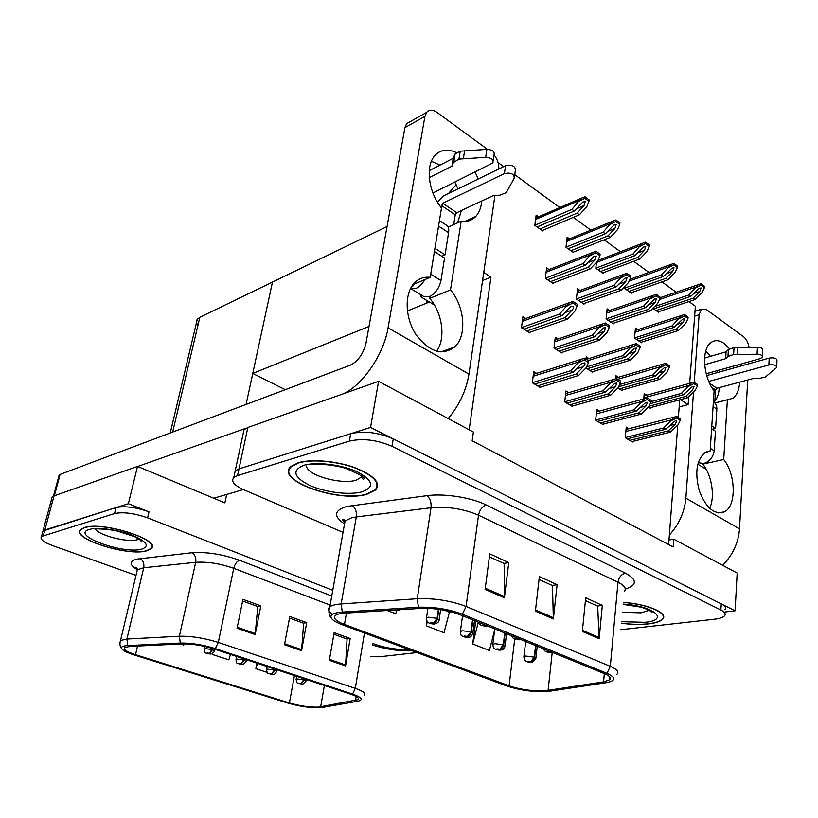 <?xml version="1.0" encoding="UTF-8"?>
<svg xmlns="http://www.w3.org/2000/svg" width="818" height="818" viewBox="0 0 818 818"><rect width="100%" height="100%" fill="white"/><g stroke="black" fill="none" stroke-linecap="round" stroke-linejoin="round"><path stroke-width="1.23" d="M482.569 280.533L490.964 277.138L469.164 429.777M427.078 300.595L426.669 303.13L407.354 310.942L429.43 302.016M673.756 539.164L737.171 573.07L735.096 610.811L370.544 427.456L378.591 381.341L473.397 432.037L472.16 440.738L673.163 546.945L673.756 539.164L668.981 539.982L677.785 425.094M678.388 417.17L679.717 399.838M370.544 427.456L238.999 468.878L235.195 470.892L234.306 475.033L235.195 470.892L238.999 468.878L350.707 433.704C364.092 430.657 378.274 432.374 393.254 438.877L721.261 603.858C725.126 605.872 726.353 607.805 724.942 609.666M378.591 381.341L247.823 427.497L244.03 429.706L243.079 434.154M724.809 612.007L735.096 610.811M668.633 544.553L668.981 539.982M646.721 395.206L644.206 393.611L643.735 398.959M648.408 407.067L650.31 408.254L650.361 407.661M569.543 238.866L567.181 237.189L565.984 247.24L573.643 252.629L573.725 251.954M599.205 259.95L598.428 259.388M596.445 262.333L595.811 268.212L603.152 273.365L603.214 272.721M624.553 286.648L624.39 288.294L631.424 293.233L631.486 292.619M652.866 308.314L658.541 312.302L658.592 311.699M618.418 377.282L615.842 375.646L615.535 378.765M617.897 387.988L622.14 390.636L622.191 390.022M588.858 358.56L586.23 356.893L586.015 358.805M585.923 367.998L592.723 372.251L592.784 371.617M557.968 339L555.279 337.292L553.99 348.049L561.986 353.039L562.058 352.374M538.561 216.852L536.148 215.134L534.819 225.339L542.825 230.973L542.917 230.267M525.647 318.529L522.896 316.781L521.465 327.711L529.829 332.936L529.921 332.241M628.919 428.714L626.24 427.098L625.249 437.722L632.529 442.027L632.58 441.423M580.023 290.472L577.549 288.795L576.383 299.061L584.011 304.173L584.083 303.519M609.533 310.503L607.109 308.856L606.077 318.969L613.377 323.867L613.439 323.233M637.815 329.695L635.443 328.079L634.512 338.049L641.516 342.742L641.568 342.129M599.522 411.076L596.762 409.429L595.657 420.227L603.255 424.726L603.316 424.102M568.786 392.65L565.964 390.953L564.717 401.935L572.661 406.628L572.733 405.984M549.185 269.541L546.659 267.834L545.361 278.253L553.326 283.601L553.418 282.916M536.618 373.366L533.725 371.628L532.334 382.783L540.657 387.712L540.739 387.037M680.433 399.644L688.122 404.603L679.165 406.955M689.001 301.586L695.372 306.229L689.686 383.345M688.695 396.802L688.122 404.603M498.07 162.577L503.632 166.627M514.757 174.725L559.86 207.567M573.326 217.373L590.872 230.144M604.175 239.827L620.535 251.739M633.684 261.31L648.93 272.414M661.926 281.883L676.149 292.231M483.745 272.466L490.964 277.138M285.257 389.685L252.762 373.448L272.455 282.087L387.067 226.545M252.762 373.448L369.02 326.443M428.397 301.392L426.669 303.13M448.52 193.488L456.168 184.684M472.139 218.099L471.925 219.51M128.365 503.714L149.009 511.863C135.747 507.18 124.755 505.759 116.033 507.589L42.986 530.974L42.464 532.907L42.986 530.974L44.847 530.003L128.365 503.714L137.516 466.424L54.029 495.892L52.158 496.955L51.595 499.052M197.956 325.288C196.33 323.069 196.095 321.075 197.271 319.327L199.858 317.261L272.455 282.087L246.085 404.429M226.678 494.44L224.868 502.876L137.516 466.424M621.465 623.275C631.384 624.563 640.422 624.768 648.592 623.899C655.842 623.04 660.545 621.435 662.703 619.103C668.776 613.193 647.723 604.011 623.326 602.365M366.761 494.317L375.697 489.951C381.035 482.773 373.949 475.289 354.45 467.507C335.901 460.851 310.983 458.796 298.151 462.773L290.819 466.597C274.746 480.411 338.335 502.876 366.761 494.317M545.003 690.801C532.508 691.261 520.534 689.594 509.093 685.811L344.49 624.431C335.799 621.036 332.783 618.04 335.441 615.422C337.047 614.216 340.094 613.459 344.593 613.163L420.697 608.408C434.378 607.979 447.374 610.034 459.675 614.574L604.246 673.572C609.727 675.903 611.516 677.989 609.604 679.819L603.572 681.875L545.003 690.801M547.109 691.599L606.7 682.601C616.036 680.648 616.118 677.56 606.976 673.347L462.374 614.195C448.509 609.073 433.857 606.751 418.427 607.242L342.272 612.068C333.008 612.825 329.409 614.942 331.484 618.408C333.069 620.545 336.648 622.662 342.241 624.758L506.771 685.995C519.624 690.239 533.07 692.11 547.109 691.599M620.893 629.696L714.451 619.206C719.697 618.592 723.081 617.447 724.584 615.78C725.995 613.94 724.768 612.028 720.903 610.024L392.016 446.301C376.986 439.849 362.773 438.111 349.368 441.096L237.557 475.606L233.764 477.589C230.778 481.291 234.091 485.33 243.703 489.716L343.028 532.375M582.344 631.445L585.719 597.774L602.334 605.381L599.165 638.715L582.344 631.445M485.115 589.43L489.777 553.858L508.776 562.559L504.379 597.754L485.115 589.43M535.391 611.158L539.369 576.557L557.109 584.686L553.367 618.919L535.391 611.158M475.728 621.118L472.702 643.96L489.399 650.504L494.696 629.696M387.313 610.494L395.728 613.786L396.771 610.003M426.945 621.087L426.26 625.76L444.01 632.713L449.46 612.058M557.109 584.686L552.181 585.432M539.042 579.441L552.457 585.555L553.367 618.919M508.776 562.559L503.857 563.418M489.389 556.823L504.133 563.541L504.379 597.754M602.334 605.381L597.396 606.036M585.443 600.586L597.672 606.158L599.165 638.715M426.26 625.76L427.344 621.69M472.702 643.96L478.315 622.181M146.729 550.831L151.013 548.806C163.089 540.494 102.863 520.902 84.336 527.579L80.859 529.338C69.642 538.193 127.823 556.751 146.729 550.831M318.611 707.11C309.766 707.376 300.032 705.995 289.388 702.948L135.532 654.697C126.708 651.803 123.16 649.42 124.868 647.539L130.021 646.414L182.537 643.909C192.077 643.766 202.435 645.412 213.6 648.838L350.758 694.226C357.067 696.415 359.501 698.224 358.049 699.676L318.611 707.11M320.636 707.754L357.793 701.251C363.662 699.86 361.924 697.468 352.568 694.083L215.328 648.602C202.741 644.727 191.064 642.876 180.308 643.04L127.792 645.586C122.751 645.883 120.696 646.926 121.657 648.715C123.017 650.647 127.148 652.713 134.05 654.911L287.803 703.071C299.746 706.486 310.697 708.051 320.636 707.754M372.507 644.962C385.81 649.318 399.051 651.271 412.231 650.811M332.762 590.299L147.588 517.855C134.285 513.203 123.273 511.771 114.54 513.561L41.503 536.475C39.642 539.042 43.374 542.099 52.72 545.626L136.013 575.381M370.595 656.701L379.521 656.772L416.976 652.57M329.337 660.31L334.153 632.672L350.186 638.531L345.544 665.944L329.337 660.31M237.067 628.255L242.956 599.349L260.83 605.872L255.155 634.543L237.067 628.255M284.47 644.727L289.807 616.465L306.719 622.641L301.576 650.668L284.47 644.727M256.934 663.183L255.86 668.695L267.179 672.396M180.471 644.001L183.764 645.075L184.142 643.858M212.343 653.715L212.199 654.39L228.835 659.84L230.482 654.42M306.719 622.641L303.376 623.152M289.5 618.091L303.642 623.244L301.576 650.668M260.83 605.872L257.547 606.455M242.619 601.015L257.803 606.547L255.155 634.543M350.186 638.531L346.801 638.97M333.877 634.267L347.067 639.073L345.544 665.944M212.199 654.39L212.414 653.684M255.86 668.695L257.455 663.347M534.594 384.123L573.244 372.2L580.422 364.828L582.58 363.202L584.676 362.916C585.391 363.662 584.962 364.92 583.398 366.689L576.22 374.041L578.592 375.503L586.312 367.599L588.49 362.548L584.205 359.848L584.379 358.182L581.138 359.286L570.852 370.728L532.354 382.671M450.381 611.578L448.796 611.189M588.49 362.548L588.674 360.891L584.379 358.182M539.941 387.282L578.592 375.503M537.569 385.881L576.22 374.041M573.244 372.2L570.852 370.728M584.205 359.848L578.592 362.763M523.786 329.163L561.956 315.666L569.072 308.13L571.036 306.576L573.316 306.218C574.031 307.006 573.612 308.304 572.058 310.104L564.941 317.609L567.324 319.163L574.982 311.096L577.119 305.901L572.815 303.028L572.999 301.402L569.43 302.711L559.553 314.102L521.475 327.629M577.119 305.901L577.303 304.276L572.999 301.402M529.154 332.517L567.324 319.163M526.772 331.024L564.941 317.609M561.956 315.666L559.553 314.102M572.815 303.028L567.222 305.963M547.6 279.756L585.197 265.288L594.011 256.341L596.271 255.973L595.003 259.858L588.04 267.281L590.31 268.866L597.805 260.891L599.942 255.707L595.831 252.782L596.005 251.228L592.416 252.588L582.907 263.682L545.371 278.202M599.942 255.707L600.105 254.163L596.005 251.228M552.712 283.181L590.31 268.866M550.442 281.658L588.04 267.281M585.197 265.288L582.907 263.682M595.831 252.782L590.412 255.645M537.099 226.944L574.256 211.024L582.856 202.005L585.259 201.576L584.021 205.553L577.119 213.12L579.4 214.797L586.833 206.668L588.929 201.351L584.798 198.263L584.972 196.749L581.148 198.293L571.956 209.336L534.819 225.318M588.929 201.351L589.103 199.837L584.972 196.749M542.232 230.553L579.4 214.797M539.952 228.958L577.119 213.12M574.256 211.024L571.956 209.336M584.798 198.263L579.41 201.146M568.142 248.764L605.33 233.805L613.96 225.001L616.189 224.643L614.911 228.488L608.071 235.819L610.248 237.414L617.621 229.531L619.747 224.408L615.811 221.453L615.964 219.96L612.406 221.33L603.132 232.2L565.984 247.2M212.445 648.47L209.633 653.316L207.24 652.989C206.934 653.48 207.905 653.807 210.154 653.95L208.007 653.316L209.633 653.316M209.756 653.357L212.608 649.666L214.582 651.189L212.005 653.848M212.833 648.592L212.608 649.666M619.747 224.408L619.901 222.915L615.964 219.96M573.06 252.22L610.248 237.414M570.882 250.686L608.071 235.819M605.33 233.805L603.132 232.2M615.811 221.453L610.514 224.265M597.866 269.654L635.044 255.594L643.694 246.995L645.76 246.688L644.441 250.41L637.662 257.517L639.748 259.04L647.048 251.402L649.216 246.443L645.443 243.631L645.576 242.159L642.294 243.365L632.948 254.05L595.821 268.151M244.132 658.94L241.341 663.705L238.989 663.388C238.631 663.848 239.572 664.155 241.801 664.308L239.715 663.695L241.341 663.705M241.463 663.746L244.285 660.136L246.136 661.568L243.478 664.236M244.5 659.063L244.285 660.136M649.216 246.443L649.349 244.981L645.576 242.159M602.569 272.956L639.748 259.04M600.484 271.494L637.662 257.517M635.044 255.594L632.948 254.05M645.443 243.631L640.259 246.361M626.343 289.664L663.48 276.443L672.14 268.048L674.052 267.793L672.703 271.392L665.985 278.284L667.989 279.746L675.218 272.333L677.416 267.537L673.807 264.838L673.92 263.386L670.883 264.459L661.476 274.971L624.4 288.222M274.684 669.052L271.924 673.725L269.603 673.408C269.204 673.848 270.104 674.144 272.312 674.298L270.298 673.715L271.924 673.725M272.036 673.766L274.838 670.218L276.576 671.568C275.472 673.511 274.572 674.41 273.846 674.257M275.042 669.175L274.838 670.218M677.416 267.537L677.529 266.095L673.92 263.386M630.852 292.834L667.989 279.746M628.848 291.433L665.985 278.284M663.48 276.443L661.476 274.971M673.807 264.838L668.715 267.506M653.654 308.856L690.729 296.413L699.38 288.212L701.149 288.008L699.779 291.484L693.132 298.181L695.044 299.582L702.202 292.384L704.421 287.742L700.965 285.155L701.067 283.723L698.265 284.674L688.797 295.001L654.635 306.515M304.173 678.817L301.433 683.388L299.153 683.081C298.703 683.49 299.572 683.776 301.76 683.94L299.807 683.378L301.433 683.388M301.545 683.429L304.327 679.962L305.942 681.22L303.171 683.92M304.511 678.93L304.327 679.962M704.421 287.742L704.523 286.32L701.067 283.723M657.979 311.903L695.044 299.582M656.056 310.554L693.132 298.181M690.729 296.413L688.797 295.001M700.965 285.155L695.975 287.762M556.189 349.409L594.4 336.811L603.52 327.946L605.606 327.66L604.308 331.413L597.252 338.672L599.533 340.155L607.12 332.343L609.298 327.333L605.187 324.593L605.351 322.998L602.099 324.122L592.109 335.319L554.011 347.947M438.407 609.267L437.098 618.336L433.612 623.019L430.616 622.631C429.726 623.306 430.769 623.715 433.734 623.868L433.744 623.081L431.342 623.071L433.612 623.019M433.744 623.081C435.697 622.61 436.945 621.077 437.507 618.5L439.061 620.371C439.051 621.516 437.927 622.662 435.687 623.786M438.837 609.328L437.507 618.5M609.298 327.333L609.461 325.738L605.351 322.998M561.312 352.619L599.533 340.155M559.042 351.198L597.252 338.672M594.4 336.811L592.109 335.319M605.187 324.593L599.717 327.445M587.15 368.775L625.381 357.006L634.512 348.356L636.424 348.12L635.085 351.74L628.101 358.785L630.279 360.196L637.795 352.63L640.013 347.793L636.087 345.176L636.23 343.601L633.265 344.572L623.193 355.574L586.618 366.893M472.538 619.819L470.923 631.854L467.467 636.414L464.532 636.036C463.591 636.66 464.583 637.058 467.518 637.212L467.599 636.465L465.197 636.455L467.467 636.414M467.599 636.465C469.552 636.026 470.79 634.543 471.311 632.007L472.743 633.735C471.669 635.995 470.514 637.14 469.276 637.161M472.927 619.972L471.311 632.007M640.013 347.793L640.157 346.219L636.23 343.601M592.058 371.832L630.279 360.196M589.88 370.482L628.101 358.785M625.381 357.006L623.193 355.574M636.087 345.176L630.719 347.957M618.664 386.75L654.983 376.3L664.114 367.865L665.872 367.681L664.502 371.178L657.59 377.998L659.666 379.358L667.11 372.016L669.359 367.333L665.607 364.838L665.729 363.284L663.04 364.122L652.887 374.941L619.676 384.542M504.737 632.958L503.285 644.788L499.859 649.226L496.976 648.848C495.984 649.441 496.935 649.809 499.829 649.983L499.982 649.277L497.6 649.257L499.859 649.226M499.982 649.277C501.935 648.868 503.152 647.416 503.653 644.932L504.972 646.517C503.99 648.746 502.804 649.901 501.424 649.962M505.115 633.112L503.653 644.932M669.359 367.333L669.482 365.789L665.729 363.284M621.475 390.227L659.666 379.358M619.4 388.928L657.59 377.998M654.983 376.3L652.887 374.941M665.607 364.838L660.351 367.548M650.238 403.663L683.296 394.757L692.427 386.525L694.042 386.382L692.641 389.757L685.791 396.382L687.785 397.681L695.147 390.564L697.427 386.024L693.828 383.632L693.94 382.108L691.517 382.834L681.292 393.458L651.077 401.638M535.585 645.545L534.256 657.161L530.872 661.496L528.039 661.128C526.996 661.67 527.917 662.028 530.78 662.202L530.994 661.547L528.612 661.517L530.872 661.496M530.994 661.547C532.937 661.159 534.144 659.737 534.614 657.304L535.831 658.766L532.221 662.202M535.933 645.688L534.614 657.304M697.427 386.024L697.529 384.511L693.94 382.108M649.666 407.845L687.785 397.681M649.011 406.239L685.791 396.382M683.296 394.757L681.292 393.458M693.828 383.632L688.684 386.28M566.843 403.192L605.535 392.098L614.88 383.325L616.803 383.1L615.473 386.74L608.367 393.857L610.637 395.247L618.285 387.599L620.504 382.722L616.414 380.145L616.567 378.509L613.643 379.45L603.255 390.697L564.727 401.802M485.176 625.412L485.953 625.3M486.086 625.351L485.176 625.443M620.504 382.722L620.658 381.096L616.567 378.509M571.946 406.209L610.637 395.247M569.686 404.869L608.367 393.857M605.535 392.098L603.255 390.697M616.414 380.145L610.913 382.988M597.672 421.413L636.343 411.096L645.709 402.538L647.467 402.354L646.097 405.871L639.062 412.773L641.22 414.102L648.797 406.689L651.046 401.975L647.14 399.521L647.283 397.906L644.656 398.714L634.165 409.757L595.668 420.084M518.428 638.97L519.205 638.868M519.328 638.919L518.418 639.001M651.046 401.975L651.189 400.38L647.283 397.906M602.549 424.307L641.22 414.102M600.381 423.018L639.062 412.773M636.343 411.096L634.165 409.757M647.14 399.521L641.762 402.282M627.161 438.857L665.791 429.245L675.147 420.902L676.752 420.759L675.351 424.153L668.388 430.841L670.453 432.119L677.958 424.92L680.239 420.37L676.506 418.018L676.629 416.444L674.267 417.119L663.715 427.957L625.269 437.569M551.107 651.885L548.714 651.864L550.995 651.834M680.239 420.37L680.351 418.796L676.629 416.444M631.833 441.618L670.453 432.119M629.758 440.391L668.388 430.841M665.791 429.245L663.715 427.957M676.506 418.018L671.23 420.718M578.5 300.482L616.118 286.913L624.952 278.192L627.038 277.885L625.729 281.627L618.837 288.826L621.005 290.339L628.428 282.609L630.606 277.609L626.68 274.807L626.833 273.284L623.52 274.48L613.929 285.39L576.393 298.989M630.606 277.609L630.75 276.085L626.833 273.284M583.398 303.764L621.005 290.339M581.22 302.302L618.837 288.826M616.118 286.913L613.929 285.39M626.68 274.807L621.373 277.599M608.081 320.319L645.678 307.599L654.533 299.081L656.455 298.826L655.116 302.445L648.285 309.419L650.361 310.871L657.713 303.376L659.911 298.539L656.169 295.86L656.292 294.357L653.255 295.41L643.592 306.136L606.087 318.887M659.911 298.539L660.044 297.046L656.292 294.357M612.774 323.458L650.361 310.871M610.688 322.067L648.285 309.419M645.678 307.599L643.592 306.136M656.169 295.86L650.954 298.58M636.424 339.327L673.971 327.384L682.825 319.071L684.594 318.867L683.224 322.364L676.466 329.133L678.449 330.523L685.729 323.243L687.958 318.57L684.369 316.004L684.482 314.531L681.701 315.441L671.967 325.983L634.523 337.946M687.958 318.57L688.071 317.098L684.482 314.531M640.913 342.333L678.449 330.523M638.919 341.004L676.466 329.133M673.971 327.384L671.967 325.983M684.369 316.004L679.267 318.662M729.503 348.765L724.073 343.437C719.329 340.155 715.044 339.797 711.2 342.374C701.271 348.468 702.846 376.546 714.104 390.902L710.147 451.096L705.044 452.589C696.455 459.972 694.584 472.824 699.421 491.158C706.271 508.285 714.625 515.166 724.492 511.802C736.558 506.086 735.934 474.593 723.725 459.532L727.386 399.808L732.662 398.366C736.783 395.462 739.124 390.063 739.676 382.159M706.118 452.006L710.147 451.096M709.646 508.346C715.218 496.812 711.885 475.381 702.856 464.092L702.887 463.622M702.856 464.092L723.725 459.532M714.891 403.039L727.386 399.808M738.04 366.761L737.55 364.981M669.359 535.064C679.104 524.205 684.605 511.904 685.862 498.162L739.513 528.847L747.713 380.012M748.603 363.816L748.715 361.863M749.104 347.374C748.214 342.589 746.384 339.061 743.603 336.791L706.537 309.664L701.455 309.224L699.124 314.746L694.635 316.188M685.862 498.162L693.521 392.129M694.247 382.129L699.124 314.746M713.93 402.231C717.049 399.01 718.838 394.143 719.308 387.609M717.744 372.405L717.263 370.646M710.505 356.341L705.76 350.983M739.513 528.847C738.45 542.712 732.836 554.87 722.683 565.33M456.434 152.608C447.548 148.467 440.248 149.582 434.552 155.931C425.176 166.504 428.581 192.414 441.505 207.976L430.196 277.322C423.928 276.617 418.611 278.56 414.225 283.14C404.266 293.631 404.92 317.589 415.83 334.358C429.143 351.904 442.088 356.116 454.685 346.996C467.119 336.004 464.829 306.597 450.493 289.92L461.188 221.187C467.068 222.087 471.935 220.502 475.79 216.433C479.195 212.649 481.189 207.506 481.761 200.993M439.941 165.134L431.413 161.269M412.967 284.633L430.196 277.322M436.567 351.229C445.933 338.672 442.579 313.202 429.736 298.365L430.064 296.392M429.736 298.365L450.493 289.92M448.131 227.189L461.188 221.187M213.743 498.234L243.335 489.563M137.649 466.485L246.167 428.203M478.254 178.999L475.135 172.158M342.742 393.99C362.108 385.953 383.826 354.572 388.069 327.844L468.959 374.102L494.951 195.4M498.776 168.999C499.021 163.978 497.467 159.265 494.092 154.868M426.567 112.424L424.931 116.371L404.93 127.608L406.587 123.692L426.567 112.424C429.184 109.479 432.599 109.428 436.812 112.27L487.456 149.336M388.069 327.844L424.931 116.371M457.61 222.833L461.383 210.533M457.978 188.876L454.89 182.169M404.93 127.608L366.024 343.018C363.315 353.887 358.039 361.3 350.206 365.247L60.113 474.42L54.366 495.769M406.587 123.692L410.544 121.463M58.876 476.086L60.113 474.42M468.959 374.102C466.311 390.288 459.399 405.114 448.223 418.571M698.173 462.712L703.725 463.479C709.676 461.546 713.153 457.313 714.175 450.769L715.433 431.219L711.619 428.775M706.2 373.744L760.147 358.662L762.396 357.251C762.744 355.472 760.975 354.47 757.079 354.235L757.448 347.282L734.022 347.589L728.388 349.562L727.959 356.444L725.648 358.693L704.656 364.695M706.701 375.564L769.206 358.09L768.869 364.971L708.787 381.423M709.646 383.335L716.926 388.253L715.576 389.91L714.84 401.219M776.701 366.576L776.977 360.666C776.814 358.284 774.217 357.425 769.206 358.09M716.926 388.253L753.675 378.407L759.084 378.437L765.341 377.078L776.66 367.548C776.497 365.186 773.9 364.327 768.869 364.971M706.21 469.266L697.764 464.174M704.574 358.069L726.077 351.822L725.648 358.693M726.077 351.822L728.388 349.562M762.448 356.229L762.754 350.309C763.102 348.519 761.333 347.507 757.448 347.282M727.959 356.444L733.603 354.501L757.079 354.235M733.603 354.501L734.022 347.589M737.488 354.429L737.887 347.507M712.335 429.235L715.607 428.448L716.854 409.174C716.987 405.943 715.955 403.591 713.756 402.119L713.388 401.873M711.803 426.004L715.607 428.448M410.544 288.498L415.83 288.519C419.245 286.965 422.231 283.999 424.787 279.613M410.667 288.58L424.133 296.74L429.327 296.719C435.299 293.59 439.174 288.202 440.963 280.554L444.552 258.028L434.399 251.535M432.937 193.007L492.835 162.935C493.704 159.622 491.321 157.751 485.688 157.332L486.884 149.357L460.207 151.187L455.135 153.876L453.469 162.496L451.945 166.166L429.297 177.68M440.953 207.271L442.763 203.273L456.741 212.711L493.581 195.451L499.757 195.205L506.209 192.731L514.287 178.089C514.113 173.876 510.821 172.373 504.409 173.59L442.763 203.273M437.456 202.169L444 195.686L505.544 165.696L504.409 173.59M422.507 295.748L420.462 296.597L420.769 294.705M413.56 284.378L413.325 285.789L412.487 285.277M456.741 212.711L455.248 214.807L453.693 224.623M514.512 176.524L515.391 170.205C515.217 165.972 511.935 164.469 505.544 165.696M434.45 305.053L420.462 296.597M413.325 285.789L411.679 286.494M429.266 170.625L453.223 158.303L451.945 166.166M453.223 158.303L454.736 154.612M493.142 160.88L494.011 154.991C494.88 151.647 492.508 149.776 486.884 149.357M453.469 162.496L458.949 159.101L485.688 157.332M458.949 159.101L460.207 151.187M463.346 158.764L464.593 150.829M441.792 256.269L445.053 254.838L448.581 232.701C449.102 228.999 448.397 226.504 446.454 225.195L439.45 220.563M434.92 248.335L445.053 254.838M623.316 602.488C647.467 604.103 668.337 613.193 662.324 619.042C660.187 621.363 655.535 622.938 648.357 623.786C640.269 624.655 631.302 624.451 621.475 623.173M146.412 550.718C127.71 556.577 70.123 538.203 81.227 529.45L84.673 527.702C103.007 521.107 162.588 540.483 150.645 548.714L146.412 550.718M366.413 494.154C338.284 502.641 275.349 480.401 291.259 466.73L298.529 462.937C311.229 459.01 335.881 461.045 354.235 467.63C373.529 475.34 380.534 482.743 375.247 489.839L366.413 494.154M411.996 650.719C398.857 651.179 385.697 649.226 372.517 644.86M247.823 427.497L237.557 475.606M54.029 495.892L43.364 535.534M199.858 317.261L172.659 432.057M509.093 685.811L514.726 638.95M343.703 523.397C333.294 515.964 334.286 510.32 346.679 506.454L426.863 495.688C444.276 493.234 471.424 497.487 486.383 505.033L625.453 573.152C637.345 579.778 637.283 585.095 625.269 589.103M342.272 612.068L341.157 603.94L356.29 516.925L351.914 517.702L345.063 520.872L344.173 525.892M462.374 614.195L466.086 606.445L610.33 666.343L606.976 673.347M418.427 607.242L417.262 598.725C434.419 598.101 450.687 600.678 466.086 606.445L478.51 515.207C463.642 508.827 447.814 506.342 431.025 507.743L356.29 516.925C356.832 511.71 355.452 507.886 352.139 505.442M624.287 591.557C626.66 588.633 624.563 585.514 617.989 582.201L610.33 666.343C617.109 669.277 619.318 671.915 616.936 674.247M332.629 614.195C328.366 611.353 327.435 608.899 329.838 606.844C331.832 605.31 335.605 604.349 341.157 603.94L417.262 598.725L431.025 507.743C431.495 502.293 430.104 498.274 426.863 495.688M720.903 610.024L721.261 603.858M392.016 446.301L393.254 438.877M349.368 441.096L350.707 433.704M625.453 573.152C621.322 574.256 618.837 577.273 617.989 582.201L478.51 515.207C479.624 509.849 482.252 506.465 486.383 505.033M344.49 624.431L346.443 613.05M548.08 690.464L552.191 652.672M603.572 681.875L604.338 673.603M535.524 609.983L553.418 617.733M582.457 630.31L599.195 637.559M485.279 588.224L504.45 596.526M289.388 702.948L294.429 675.586M127.792 645.586L126.913 639.032L143.733 567.753L137.342 569.778C129.459 564.911 129.091 561.383 136.238 559.195L191.872 552.743C206.668 551.721 222.557 554.236 239.541 560.269L331.76 595.995M137.894 569.359C136.309 568.224 135.696 567.477 136.054 567.099L137.342 569.778L136.759 572.232M215.328 648.602L218.304 642.406L355.298 688.378L352.568 694.083M180.308 643.04L179.387 636.23C191.351 635.995 204.316 638.06 218.304 642.406L233.754 568.326C220.185 563.571 207.506 561.567 195.696 562.303L143.733 567.753C144.387 563.479 143.13 560.402 139.95 558.551M364.46 633.03L355.298 688.378C363.141 691.128 366.147 693.419 364.327 695.259M120.001 642.386L120.532 640.484L126.913 639.032L179.387 636.23L195.696 562.303C196.32 557.876 195.042 554.686 191.872 552.743M147.588 517.855L149.009 511.863M114.54 513.561L116.033 507.589M330.145 605.095L233.754 568.326C234.899 563.97 236.831 561.281 239.541 560.269M135.532 654.697L137.536 646.056M320.646 706.875L324.378 685.504M355.441 700.607L356.127 696.455M284.654 643.756L301.709 649.696M329.501 659.369L345.656 664.993M237.271 627.273L255.298 633.541M447.487 610.893C447.753 611.629 449.021 611.997 451.301 611.976L451.628 611.905M533.152 376.28L578.684 361.945M576.547 368.816L583.398 366.689M396.975 609.891L398.836 609.778M522.293 321.382L567.314 305.165M564.747 312.701L572.058 310.104M546.107 272.241L590.494 254.879M587.6 262.711L595.003 259.858M535.585 219.48L579.492 200.4M576.158 208.938L584.021 205.553M204.183 649.206L205.052 648.582L212.22 649.543M566.669 241.453L610.596 223.529M607.508 231.474L614.911 228.488M235.932 659.676L236.862 659.052L243.917 660.014M596.434 262.476L640.33 245.635M637.457 253.059L644.441 250.41M266.556 669.778L267.527 669.165L274.49 670.106M629.073 281.136L668.776 266.791M666.108 273.744L672.703 271.392M296.106 679.513L297.128 678.92L303.979 679.85M659.472 299.511L696.026 287.057M693.531 293.59L699.779 291.484M426.393 618.439L428.09 617.181L437.098 618.336M554.737 341.791L599.798 326.658M597.426 333.683L604.308 331.413M460.309 631.936L462.088 630.709L470.923 631.854M588.346 360.493L630.79 347.18M628.602 353.754L635.085 351.74M492.763 644.829L494.614 643.654L503.285 644.788M618.224 379.163L660.412 366.781M658.367 372.947L664.502 371.178M523.827 657.181L525.749 656.046L534.256 657.161M643.838 397.865L688.736 385.534M485.514 625.116L482.978 624.891C481.955 625.565 482.978 625.985 486.045 626.138L486.526 625.525M565.442 395.523L610.995 382.18M609.021 388.601L615.473 386.74M518.786 638.694L516.291 638.459C515.217 639.093 516.189 639.492 519.226 639.656L519.757 639.083M596.302 413.908L641.833 401.495M640.003 407.507L646.097 405.871M550.586 651.67L548.132 651.445C547.007 652.028 547.948 652.416 550.933 652.59L551.516 652.048M625.831 431.495L671.292 419.941M669.584 425.595L675.351 424.153M577.058 293.12L621.445 276.852M618.756 284.153L625.729 281.627M606.68 313.1L651.026 297.844M648.531 304.685L655.116 302.445M635.054 332.251L679.329 317.936M676.997 324.357L683.224 322.364M710.331 448.376L714.175 450.769M715.576 389.91L711.752 387.343M713.071 406.679L716.854 409.174M430.708 274.173L440.963 280.554M455.248 214.807L441.26 205.4M438.55 226.095L448.581 232.701M622.437 612.324L641.026 612.825L649.257 610.279M623.173 604.103C654.216 605.954 670.034 620.085 645.095 622.293L621.608 621.7M95.185 528.755C98.058 535.228 127.669 542.855 137.342 539.716L139.07 539.062M141.995 549.072C123.743 554.768 69.366 534.962 89.367 529.45C97.352 526.956 117.598 529.604 131.77 535.023C146.575 541.342 149.991 546.025 141.995 549.072M306.566 465.974C306.607 475.186 341.045 484.951 356.178 480.217L362.435 476.465M361.607 491.945C348.765 495.319 324.981 492.303 309.725 485.411C293.611 477.201 291.607 470.503 303.723 465.33C316.29 461.434 342.18 464.634 357.681 472.047C373.366 480.718 374.675 487.354 361.607 491.945M408.775 649.523C396.014 649.799 384 647.784 372.742 643.459M244.03 429.706L233.764 477.589M52.158 496.955L41.503 536.475M197.271 319.327L170.256 432.967M344.767 522.569C342.241 519.706 341.873 518.632 343.662 519.348L345.063 520.872L329.838 606.844C328.222 611.261 328.764 615.116 331.484 618.408M609.604 679.819L609.86 677.048M121.657 648.715C119.837 646.384 119.469 643.643 120.532 640.484L137.342 569.778M358.049 699.676L358.294 698.183M445.34 610.433C446.792 611.619 449 612.191 451.965 612.15M533.387 374.388L581.138 359.286M396.301 609.931L399.092 610.085M522.518 319.664L569.43 302.711M546.301 270.676L592.416 252.588M535.77 218.069L581.148 198.293M204.776 646.425L204.265 648.838C204.858 654.472 204.612 652.314 210.788 654.073M214.981 649.298L214.664 650.811M566.843 239.971L612.406 221.33M236.596 656.445L236.013 659.318C236.607 664.87 236.494 662.733 242.373 664.42M246.504 659.727L246.208 661.2M597.999 260.41L642.294 243.365M267.179 666.568L266.627 669.431C267.374 674.922 266.954 672.682 272.844 674.4M276.903 669.789L276.637 671.22M629.86 279.327L670.883 264.459M296.689 676.343L296.167 679.185C296.924 684.564 296.566 682.376 302.251 684.042M306.259 679.502L306.004 680.893M659.983 297.762L698.265 284.674M427.906 608.336L426.526 617.713C426.781 621.118 427.19 622.59 427.732 622.12C428.826 623.296 431.035 623.94 434.368 624.032M440.605 609.594L439.174 619.604M554.952 340.012L602.099 324.122M462.548 615.739L460.422 631.24C460.738 634.574 461.147 636.005 461.669 635.535C462.773 636.67 464.91 637.273 468.09 637.365M474.491 620.617L472.835 633.02M586.7 359.245L633.265 344.572M494.798 628.899L492.855 644.195C493.223 647.478 493.663 648.879 494.164 648.398C495.36 649.492 497.416 650.065 500.35 650.116M506.546 633.694L505.054 645.852M615.606 378.11L663.04 364.122M525.677 641.506L523.909 656.578C524.318 659.799 524.767 661.169 525.248 660.688C526.383 661.711 528.387 662.263 531.25 662.335M537.252 646.23L535.902 658.153M644.001 395.953L691.517 382.834M478.704 622.334C478.407 624.42 481.056 625.739 486.638 626.302M565.667 393.56L613.643 379.45M512.027 635.934C511.761 637.999 514.348 639.287 519.757 639.809M596.516 411.904L644.656 398.714M543.868 648.93C543.745 651.036 546.271 652.304 551.424 652.723M626.026 429.45L674.267 417.119M577.242 291.494L623.52 274.48M606.854 311.433L653.255 295.41M635.218 330.533L681.701 315.441M694.993 311.321L701.455 309.224M718.347 512.927L724.492 511.802M714.82 402.967L732.662 398.366M53.477 496.107L59.172 474.982M440.882 351.955L454.685 346.996M464.849 221.443L475.79 216.433M453.857 161.78L455.135 153.876M623.142 604.41L639.676 606.946C644.799 607.672 654.686 613.009 651.496 612.283L650.269 610.841M81.227 529.45L81.36 528.939M95.542 528.704C93.14 528.919 107.618 528.571 117.69 531.189L134.479 536.608C140.103 539.706 142.373 541.332 141.309 541.475L140.256 539.9M291.259 466.73L291.392 466.096M361.914 476.015L361.668 477.456L363.172 479.246C366.883 478.489 360.973 474.829 345.462 468.274C338.233 465.943 325.523 464.113 317.067 464.297L310.288 464.563"/></g></svg>
